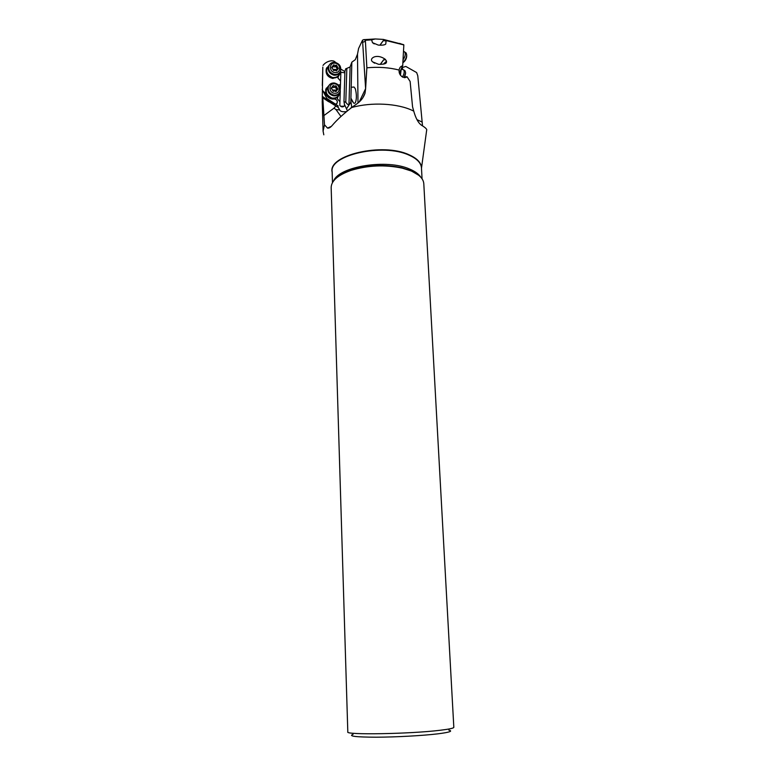 <?xml version="1.0" encoding="UTF-8"?>
<svg xmlns="http://www.w3.org/2000/svg" width="776" height="776" viewBox="0 0 776 776"><rect width="100%" height="100%" fill="white"/><g stroke="black" fill="none" stroke-linecap="round" stroke-linejoin="round"><path stroke-width="1.16" d="M422.513 125.858L417.779 75.786L416.625 72.556L405.809 66.435L401.852 67.696M421.494 168.111L426.635 130.378C427.266 129.408 425.626 127.739 421.707 125.363C418.419 123.18 415.771 118.437 413.744 111.123L412.56 106.816L410.126 81.461L407.002 76.717L402.783 77.212C400.009 75.418 398.786 73.031 399.116 70.053C389.096 67.493 378.349 66.746 366.864 67.803L365.612 88.648L362.528 40.177L363.847 39.586L365.36 40.294L371.607 39.848L372.499 42.68L378.29 45.086C382.17 45.377 384.663 45.037 385.759 44.067L386.06 41.351L383.363 39.411L375.312 38.965L371.607 39.848M413.744 111.123L412.774 110.648C397.787 103.334 371.549 101.928 351.683 107.524L356.203 104.314C360.568 101.413 363.507 97.708 365.03 93.198L365.612 88.648L359.249 101.918M365.36 40.294L366.864 67.803M357.988 102.995L357.503 54.165L358.59 48.481L362.528 40.177M351.683 107.524C343.496 113.829 337.026 119.785 332.274 125.373C330.508 127.458 328.927 128.37 327.52 128.098L324.504 124.82L323.078 131.096L322.224 101.511L322.7 96.602L324.504 124.82M323.805 134.83L323.078 131.096M353.526 102.946C354.535 103.703 355.272 103.257 355.748 101.598C356.708 98.018 356.572 93.751 355.34 88.803L354.031 87.019L351.188 87.261L350.907 98.106L353.526 102.946M322.797 67.822L322.263 100.046M323 65.407C325.183 62.652 328.093 61.091 331.74 60.732L333.787 61.032L336.008 62.613M322.205 89.424L323.117 91.267L325.678 93.489C326.803 96.68 329.014 98.542 332.332 99.066L334.582 99.027C336.687 99.551 337.56 100.841 337.211 102.878L336.978 103.373M326.434 88.028L325.736 89.483L325.707 93.44L323.175 91.219M326.861 67.609L326.221 68.996C325.483 74.011 327.685 77.173 332.836 78.473L338.472 76.232L337.929 77.978L340.577 81.063L340.47 84.526L338.54 85.108M344.903 71.567L340.877 69.132M345.679 68.822L344.913 71.392L343.981 101.559L345.795 102.335L346.833 68.385L345.679 68.822M344.874 72.798L341.033 72.284L340.451 71.217M337.424 107.001L338.142 105.866L326.822 98.445L323.117 91.267M326.822 98.445L326.424 99.095M335.824 104.314L337.24 102.83C337.589 100.793 336.716 99.503 334.621 98.969L337.919 96.845L337.337 98.678L339.927 101.743L339.81 105.439C341.304 107.136 342.827 107.331 344.399 106.002L344.447 104.43L347.444 110.871M337.705 97.136L338.54 95.943M339.665 92.509L339.316 94.41C338.132 97.281 335.921 98.649 332.671 98.513L331.701 98.348C327.094 96.66 325.212 93.527 326.036 88.968L328.917 85.505M339.403 92.907C338.685 96.447 336.464 98.193 332.729 98.135L331.798 97.98C325.6 94.798 324.562 90.773 328.685 85.913M329.257 93.45L332.632 95.642M340.47 84.555L340.344 88.726M338.559 85.127L340.46 84.574M340.276 90.947L339.927 101.743M340.577 81.063L340.868 71.993M344.447 104.43L343.981 101.559M340.984 106.225L343.787 106.263M338.142 105.866L337.958 107.35M351.14 107.942L351.683 106.865L351.004 102.044L348.967 104.614C348.482 105.187 347.425 104.43 345.795 102.335M350.82 101.84L350.907 98.106M357.503 54.165L355.301 59.674L351.838 62.167L351.179 87.261M340.965 116.458L336.008 109.6L339.636 109.882C340.266 111.501 342.575 112.074 346.552 111.608M323.068 98.086L335.843 105.953L334.01 108.145L336.008 109.6M335.843 105.953L338.404 107.621L339.636 109.882M323.796 115.653L334.01 108.145M322.7 96.602L337.182 106.846M351.838 62.167L350.102 66.949L346.833 68.385M399.718 73.982L401.163 69.2M399.679 73.885L401.173 68.957M401.667 67.842L402.695 65.814L403.84 44.921L399.572 43.369M403.84 44.921L385.197 40.342M402.695 65.814C400.688 66.241 399.504 67.609 399.136 69.918L399.116 70.053M386.429 62.41L386.555 61.304L385.274 59.316C376.185 52.778 368.26 58.957 372.8 61.954L378.523 64.292C383.509 64.408 386.147 63.777 386.429 62.41M399.368 73.051L401.832 67.735M404.529 77.658L407.002 76.717M379.881 45.231L383.218 40.662L385.148 40.274M386.011 41.749L385.643 40.798M385.565 40.721L383.208 40.779L379.968 45.231M385.633 44.164L385.798 43.679M380.23 64.418L383.606 59.8L385.362 59.393M386.273 62.672L386.39 60.8M385.585 59.636L383.596 59.917L380.318 64.418M338.268 76.533L339.073 75.311M340.121 71.867L339.801 73.846C338.627 76.737 336.415 78.104 333.147 77.949L332.176 77.775C327.618 76.087 325.726 72.983 326.521 68.463L329.276 65.048M339.888 72.236C339.228 75.854 337.007 77.639 333.214 77.571L332.283 77.406C326.143 74.263 325.076 70.267 329.072 65.436M329.558 72.546L333.661 75.127M353.08 734.319C347.988 736.162 355.709 737.122 376.244 737.2C395.915 737.132 422.755 735.658 437.78 733.844C449.508 732.36 453.194 731.128 448.848 730.138M347.813 731.952C344.728 735.066 410.203 733.989 440.147 730.264C449.159 729.188 453.717 728.208 453.824 727.325L423.793 183.611C423.376 178.645 419.127 174.416 411.047 170.924L402.337 168.169C385.003 164.531 367.892 165.288 350.995 170.41C337.87 175.075 331.265 180.827 331.168 187.656L347.813 731.952M403.52 51.235L404.791 52.04C405.8 54.058 405.217 56.638 403.045 59.781M402.889 62.449C405.237 60.256 406.517 57.793 406.711 55.038L406.197 53.049L405.14 52.293M402.87 62.769C405.13 61.168 406.401 59.063 406.663 56.444L406.702 55.348M383.402 64.146L386.438 61.255M401.163 69.103L403.665 69.859C404.645 71.664 404.228 74.05 402.424 77.028M404.102 77.619L405.615 72.915L405.082 70.858L403.966 70.073M404.568 77.639L405.605 73.225M329.072 65.456L328.413 66.823C327.753 71.256 329.703 74.059 334.272 75.214C336.842 75.369 338.705 74.38 339.878 72.246M334.699 74.467C330.13 73.303 328.18 70.5 328.84 66.057C329.858 63.438 331.837 62.206 334.766 62.352C339.374 63.554 341.314 66.377 340.586 70.839C339.558 73.4 337.599 74.612 334.699 74.467M335.077 63.176C341.178 63.613 341.139 73.419 335.019 72.556C328.898 72.139 328.956 62.293 335.077 63.176M336.386 70.917L338.336 68.395L336.415 65.106L335.057 65.514L333.709 64.815L331.759 67.347L333.68 70.626L335.038 70.218L336.386 70.917M336.377 70.567L336.988 69.51M332.05 68.075L332.875 66.61M333.108 66.193L334.214 66.998L335.659 66.426L337.298 69.035M328.636 86L327.928 87.426C327.239 91.898 329.189 94.721 333.787 95.865C336.299 96.011 338.152 95.05 339.345 92.984M334.223 95.157C329.625 94.003 327.666 91.18 328.355 86.699C329.393 84.089 331.371 82.848 334.291 82.983C338.928 84.177 340.868 87.019 340.111 91.519C339.063 94.071 337.104 95.283 334.223 95.157M334.592 83.847C340.712 84.244 340.674 94.1 334.543 93.256C328.403 92.868 328.461 82.983 334.592 83.847M335.911 91.607L337.861 89.065L335.94 85.767L334.582 86.184L333.224 85.496L331.274 88.037L333.195 91.335L334.553 90.908L335.911 91.607M335.94 91.141L336.522 90.181L332.652 89.987M331.517 88.745L332.37 87.339M332.642 86.825L333.738 87.601L335.183 87.028L336.871 89.667M402.463 69.054L402.511 67.531M416.925 119.63L421.998 121.987M365.06 41.448L363.022 42.185M332.147 172.126C327.55 155.19 382.646 142.183 409.097 154.793L409.127 154.802C417.43 158.527 421.543 163.038 421.484 168.334M346.678 108.524L351.004 102.044M350.102 66.949L348.967 104.614M417.372 174.29L410.407 170.448L401.871 167.752C384.838 164.182 368.028 164.91 351.431 169.954C345.097 172.088 340.208 174.668 336.755 177.704M333.631 180.876C339.228 166.355 387.079 158.711 409.815 169.139L409.844 169.149C415.17 171.399 418.807 174.076 420.767 177.18M422.066 178.81L421.465 167.868C421.058 162.902 416.945 158.682 409.127 155.19L409.097 155.181C383.208 142.862 329.082 155.064 332.138 171.768L332.477 182.612M399.844 74.234L400.591 72.09M401.095 70.112L400.426 75.204M336.978 70.228L336.58 70.907M332.186 66.978L331.769 67.725M334.136 65.038L333.35 66.426M335.989 65.233L335.193 66.62M336.997 65.921L336.192 67.308M337.909 67.599L337.114 68.977M333.137 69.374L336.959 69.568M336.503 90.908L336.076 91.597M331.701 87.678L331.274 88.396M333.661 85.709L332.865 87.038M335.513 85.903L334.718 87.222M336.522 86.582L335.727 87.901M337.444 88.26L336.639 89.579M365.011 93.246L362.731 97.98M352.595 101.84L351.819 100.414M322.816 67.076L322.312 85.505M325.736 89.483L326.036 88.968M328.675 101.734L322.894 97.863M350.742 108.252L351.683 106.865M331.342 126.381L327.52 128.098M363.954 39.654L375.312 38.965M383.363 39.411L403.607 44.649M404.897 77.658L406.566 77.086M374.207 43.892L372.499 42.68M374.585 63.196L372.8 61.954M326.221 68.996L326.521 68.463M335.533 178.781C338.724 175.386 344.02 172.447 351.431 169.954L350.995 170.41M418.73 175.298L410.31 170.351L402.337 168.169M404.791 52.04L406.197 53.049M401.153 69.394L402.482 69.054M403.665 69.859L405.082 70.858M328.413 66.823L328.84 66.057M327.928 87.426L328.355 86.699"/></g></svg>
